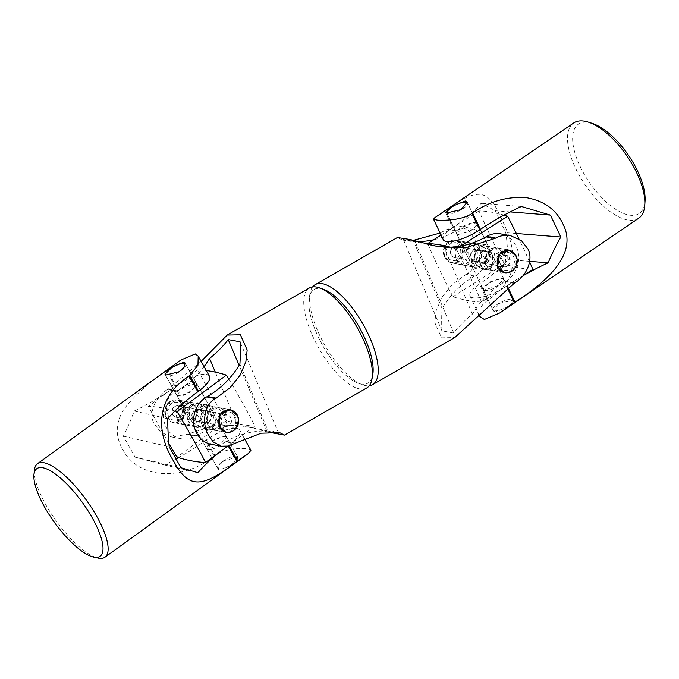 <?xml version="1.0" encoding="UTF-8"?>
<svg xmlns="http://www.w3.org/2000/svg" width="679" height="679" viewBox="0 0 679 679"><rect width="100%" height="100%" fill="white"/><g stroke="black" fill="none" stroke-linecap="round" stroke-linejoin="round"><path stroke-width="0.51" stroke-dasharray="3.4 2.55" d="M312.654 286.886A57.656 21.779 -119.8 0 0 310.014 293.387A57.656 21.779 -119.8 0 0 317.144 329.654A57.656 21.779 -119.8 0 0 362.357 384.721A57.656 21.779 -119.8 0 0 369.3 385.723M372.253 376.947A54.023 20.412 60.2 0 1 358.274 383.236A54.023 20.412 60.2 0 1 315.905 331.641A54.023 20.412 60.2 0 1 309.234 297.657A54.023 20.412 60.2 0 1 321.727 288.779M514.512 282.982L505.668 281.335L504.938 281.76A91.928 81.039 100.5 0 0 472.414 314.131C465.497 319.631 459.276 325.928 453.733 333.024L441.936 330.826C441.537 323.442 441.579 315.998 442.071 308.487A91.928 81.039 -79.5 0 1 474.596 276.115L475.325 275.691L466.481 274.044C476.998 268.969 480.163 251.145 474.672 239.373L468.917 230.775L460.625 226.404L447.503 229.129L440.111 233.024M413.248 240.4L402.257 239.933L397.427 237.506M444.261 256.806L445.984 244.805L455.974 240.222L462.781 246.188L461.924 258.351L451.756 262.892L444.261 256.806M508.198 272.593L514.852 267.755L517.092 259.2M466.481 274.044L452.002 284.764L441.859 297.419L436.096 310.863L434.798 322.618L441.571 337.828L454.76 337.548M505.668 281.335A25.42 22.407 100.5 0 0 518.552 254.871A25.42 22.407 100.5 0 0 500.83 233.89M417.322 241.554A91.928 81.039 -79.5 0 1 413.757 241.452L408.996 241.189L403.267 239.28L433.805 245.764M447.503 229.129L456.356 230.775L455.626 231.191A91.928 81.039 -79.5 0 1 433.686 239.772M441.936 330.826L403.267 239.28M442.071 308.487L413.757 241.452M472.414 314.131L444.1 247.097M504.709 253.988A11.535 10.168 100.5 0 0 497.563 247.962A11.535 10.168 100.5 0 0 487.454 252.563A11.535 10.168 100.5 0 0 486.189 264.606A11.535 10.168 100.5 0 0 493.344 270.632A11.535 10.168 100.5 0 0 503.445 266.032A11.535 10.168 100.5 0 0 504.709 253.988M453.733 333.024L415.064 241.478M456.356 230.775A25.42 22.407 -79.5 0 1 470.488 228.237A25.42 22.407 -79.5 0 1 488.209 249.227A25.42 22.407 -79.5 0 1 475.325 275.691M474.375 248.344A11.535 10.168 -79.5 0 1 473.102 260.388A11.535 10.168 -79.5 0 1 463.002 264.988A11.535 10.168 -79.5 0 1 455.847 258.962A11.535 10.168 -79.5 0 1 457.12 246.918A11.535 10.168 -79.5 0 1 467.22 242.318A11.535 10.168 -79.5 0 1 474.375 248.344M638.667 218.248A57.656 25.412 55.7 0 1 629.781 220.293A57.656 25.412 55.7 0 1 579.985 176.65A57.656 25.412 55.7 0 1 573.704 122.984M592.029 123.315A54.023 23.816 -124.3 0 0 586.766 122.228A54.023 23.816 -124.3 0 0 580.163 166.508A54.023 23.816 -124.3 0 0 630.986 215.328A54.023 23.816 -124.3 0 0 645.05 201.069M434.823 217.687L445.585 210.821C479.111 185.783 488.829 189.653 502.01 219.835C515.751 248.158 522.092 278.229 487.946 299.991L483.032 304.175L480.24 308.461L479.747 316.473M495.331 311.984L493.361 310.889L499.557 303.326L512.433 300.322L514.19 300.992L507.417 307.018L495.331 311.984M507.154 287.548L506.5 286.165A25.42 7.622 154.6 0 1 470.021 296.002A25.42 7.622 154.6 0 1 479.476 284.026L487.276 300.457M444.915 211.279L452.715 227.703L453.394 227.244A91.928 27.567 -25.4 0 0 481.08 203.301L495.347 210.745L505.753 232.651C506.967 240.358 507.663 249.346 507.833 259.633A91.928 27.567 154.6 0 1 480.146 283.567L479.476 284.026M510.15 211.916L495.347 210.745M521.404 206.484L481.08 203.301M506.5 286.165L507.171 285.706A91.928 27.567 154.6 0 1 522.949 275.81M529.645 261.356L507.833 259.633M485.112 290.468A11.535 3.454 154.6 0 1 483.244 289.585A11.535 3.454 154.6 0 1 489.737 282.778A11.535 3.454 154.6 0 1 502.214 278.806A11.535 3.454 154.6 0 1 504.073 279.689A11.535 3.454 154.6 0 1 497.58 286.496A11.535 3.454 154.6 0 1 485.112 290.468M516.329 233.491L505.753 232.651M452.715 227.703A25.42 7.622 -25.4 0 0 443.268 239.679M458.35 234.145A11.535 3.454 -25.4 0 0 470.819 230.164A11.535 3.454 -25.4 0 0 477.32 223.366A11.535 3.454 -25.4 0 0 475.453 222.483A11.535 3.454 -25.4 0 0 462.985 226.455A11.535 3.454 -25.4 0 0 456.483 233.262A11.535 3.454 -25.4 0 0 458.35 234.145M484.305 289.975L482.93 289.135L489.856 281.895L502.562 278.356L503.92 279.162L496.875 286.131L484.305 289.975M489.406 250.661L483.635 262.111L473.993 267.127L471.599 265.285L471.15 262.289L482.319 268.672L492.343 265.752L492.598 255.312L489.406 250.661L488.956 247.657L486.571 245.823L476.955 250.806L471.15 262.289L467.967 257.63L468.221 247.198L478.237 244.27L489.406 250.661M428.05 244.44A363.163 132.405 -122.5 0 0 452.918 296.723A363.163 132.405 -122.5 0 0 481.538 302.045L523.178 275.538M452.918 296.723L504.268 264.029A363.163 132.405 -122.5 0 0 532.879 269.359M529.569 261.814A363.163 132.405 -122.5 0 0 520.869 242.904A363.163 132.405 -122.5 0 0 518.917 238.83M504.013 215.124A363.163 132.405 -122.5 0 0 479.026 210.906A363.163 132.405 -122.5 0 0 504.268 264.029M486.071 265.056L488.948 268.765L493.022 270.666L503.326 265.812L504.327 253.437L497.274 247.818L486.936 252.647L486.071 265.056M481.538 302.045A363.163 132.405 -122.5 0 0 469.52 275.589A363.163 132.405 -122.5 0 0 456.296 248.913A363.163 132.405 -122.5 0 0 450.355 247.164M479.026 210.906L441.078 235.061M474.494 247.886L473.645 260.269L463.29 265.133L456.237 259.514L455.125 253.335L457.196 247.19L467.542 242.284L474.494 247.886M456.296 248.913L460.769 246.061M457.994 234.594L470.674 231.072L477.634 223.815L476.251 222.967L470.853 223.697L463.732 226.794L456.636 233.788L457.994 234.594M489.737 268.222A12.714 11.204 100.5 0 0 494.371 262.917L490.832 268.426L483.389 269.911A12.714 11.204 100.5 0 0 489.737 268.222M483.389 269.911L474.697 251.612L480.426 246.519L485.68 244.627L494.371 262.917M485.68 244.627A12.714 11.204 100.5 0 0 474.697 251.612M487.14 262.739A6.357 5.602 100.5 0 0 490.111 256.119A6.357 5.602 100.5 0 0 485.697 251.018A6.357 5.602 100.5 0 0 481.937 251.79A6.357 5.602 100.5 0 0 478.958 258.41A6.357 5.602 100.5 0 0 483.372 263.511A6.357 5.602 100.5 0 0 487.14 262.739M485.858 261.33L480.129 266.431L474.876 268.324A12.714 11.204 100.5 0 0 485.858 261.33L477.167 243.04A12.714 11.204 100.5 0 0 470.819 244.729A12.714 11.204 100.5 0 0 466.184 250.033L469.724 244.525L477.167 243.04M446.723 212.298A11.535 3.454 -25.4 0 0 446.824 212.917A11.535 3.454 -25.4 0 0 462.594 208.962A11.535 3.454 -25.4 0 0 467.653 203.021A11.535 3.454 -25.4 0 0 467.356 202.648M508.673 305.974A11.535 3.454 -25.4 0 0 513.74 300.033A11.535 3.454 -25.4 0 0 497.97 303.98A11.535 3.454 -25.4 0 0 492.903 309.93A11.535 3.454 -25.4 0 0 508.673 305.974M466.184 250.033L474.876 268.324M478.627 261.16A6.357 5.602 -79.5 0 1 474.859 261.933A6.357 5.602 -79.5 0 1 470.445 256.823A6.357 5.602 -79.5 0 1 473.424 250.203A6.357 5.602 -79.5 0 1 477.184 249.431A6.357 5.602 -79.5 0 1 481.598 254.54A6.357 5.602 -79.5 0 1 478.627 261.16M454.259 246.384A5.814 5.126 100.5 0 0 450.483 252.325A5.814 5.126 100.5 0 0 454.565 257.604A5.814 5.126 100.5 0 0 457.001 257.392A5.814 5.126 100.5 0 0 460.778 251.451A5.814 5.126 100.5 0 0 456.695 246.171A5.814 5.126 100.5 0 0 454.259 246.384M451.968 243.006A9.082 8.004 100.5 0 0 446.358 254.404A9.082 8.004 100.5 0 0 456.254 260.21A9.082 8.004 100.5 0 0 461.864 248.803A9.082 8.004 100.5 0 0 451.968 243.006M477.396 261.186A5.814 5.126 -79.5 0 1 474.961 261.398A5.814 5.126 -79.5 0 1 470.878 256.119A5.814 5.126 -79.5 0 1 474.655 250.178A5.814 5.126 -79.5 0 1 477.091 249.974A5.814 5.126 -79.5 0 1 481.165 255.245A5.814 5.126 -79.5 0 1 477.396 261.186M478.746 266.601A11.535 10.168 -79.5 0 1 473.917 267.017A11.535 10.168 -79.5 0 1 465.819 256.56A11.535 10.168 -79.5 0 1 473.305 244.763A11.535 10.168 -79.5 0 1 478.135 244.347A11.535 10.168 -79.5 0 1 486.232 254.812A11.535 10.168 -79.5 0 1 478.746 266.601M456.831 262.527A11.535 10.168 -79.5 0 1 452.002 262.943A11.535 10.168 -79.5 0 1 443.905 252.478A11.535 10.168 -79.5 0 1 451.391 240.68A11.535 10.168 -79.5 0 1 456.22 240.273A11.535 10.168 -79.5 0 1 464.317 250.729A11.535 10.168 -79.5 0 1 456.831 262.527M510.065 261.254A5.814 5.126 -79.5 0 1 503.869 266.771A5.814 5.126 -79.5 0 1 499.803 260.872A5.814 5.126 -79.5 0 1 505.991 255.346A5.814 5.126 -79.5 0 1 510.065 261.254M514.461 261.644A9.082 8.004 -79.5 0 1 505.821 270.386A9.082 8.004 -79.5 0 1 498.428 261.042A9.082 8.004 -79.5 0 1 507.077 252.299A9.082 8.004 -79.5 0 1 514.461 261.644M479.408 257.078A5.814 5.126 100.5 0 0 483.473 262.977A5.814 5.126 100.5 0 0 489.669 257.46A5.814 5.126 100.5 0 0 485.595 251.553A5.814 5.126 100.5 0 0 479.408 257.078M474.358 256.883A11.535 10.168 100.5 0 0 482.429 268.604A11.535 10.168 100.5 0 0 494.719 257.647A11.535 10.168 100.5 0 0 486.648 245.934A11.535 10.168 100.5 0 0 474.358 256.883M508.673 250.033A11.535 10.168 100.5 0 0 508.554 250.008A11.535 10.168 100.5 0 0 496.264 260.965A11.535 10.168 100.5 0 0 504.336 272.678A11.535 10.168 100.5 0 0 504.463 272.703M507.773 272.652A11.535 10.168 100.5 0 0 516.634 261.721A11.535 10.168 100.5 0 0 511.754 251.264M500.304 264.216A5.814 5.126 -79.5 0 1 500.533 257.876A5.814 5.126 -79.5 0 1 505.787 255.312A5.814 5.126 -79.5 0 1 509.14 257.833A5.814 5.126 -79.5 0 1 508.911 264.165A5.814 5.126 -79.5 0 1 503.657 266.737A5.814 5.126 -79.5 0 1 500.304 264.216M451.425 255.117A5.814 5.126 -79.5 0 1 451.654 248.777A5.814 5.126 -79.5 0 1 456.899 246.214A5.814 5.126 -79.5 0 1 460.26 248.735A5.814 5.126 -79.5 0 1 460.031 255.075A5.814 5.126 -79.5 0 1 454.777 257.638A5.814 5.126 -79.5 0 1 451.425 255.117M461.873 245.272A11.254 9.922 -79.5 0 1 458.427 260.812A11.254 9.922 -79.5 0 1 444.753 257.638A11.254 9.922 -79.5 0 1 448.199 242.097A11.254 9.922 -79.5 0 1 461.873 245.272M34.425 470.021A57.656 18.316 -125.9 0 0 56.247 521.005A57.656 18.316 -125.9 0 0 97.878 558.019M250.924 450.262L248.573 449.091C243.43 447.699 225.139 448.098 215.056 455.736L206.246 440.009A25.42 8.241 150.7 0 1 239.67 430.18A25.42 8.241 150.7 0 1 228.738 445.203L229.061 445.78M237.2 457.306L238.337 457.969L231.301 465.056L219.478 470.123L218.222 469.24L219.062 465.217L224.231 460.566L237.2 457.306M176.048 458.996A91.928 29.817 150.7 0 1 164.437 464.954L135.104 457.137L123.349 436.156C126.956 429.145 130.572 420.759 134.204 411.007A91.928 29.817 -29.3 0 0 175.318 386.563L176.022 386.062L167.204 370.335L180.937 359.997M167.204 370.335L166.508 370.836C148.234 382.99 133.924 395.95 123.578 409.734C115.328 423.246 115.158 436.724 123.077 450.152C137.871 477.761 180.122 482.54 214.36 456.237L215.056 455.736M219.673 452.053A91.928 29.817 150.7 0 1 228.042 445.713L228.738 445.203M123.349 436.156L169.19 446.757M134.204 411.007L167.764 418.765M206.246 440.009L205.55 440.51A91.928 29.817 150.7 0 1 178.518 457.646M164.437 464.954L197.996 472.711M225.657 436.707A11.535 3.743 150.7 0 1 226.854 437.471A11.535 3.743 150.7 0 1 220.31 445.365A11.535 3.743 150.7 0 1 207.935 449.515A11.535 3.743 150.7 0 1 206.739 448.751A11.535 3.743 150.7 0 1 213.282 440.858A11.535 3.743 150.7 0 1 225.657 436.707M135.104 457.137L180.945 467.729M209.438 376.234A25.42 8.241 -29.3 0 0 176.022 386.062M195.425 382.761A11.535 3.743 -29.3 0 0 183.05 386.911A11.535 3.743 -29.3 0 0 176.506 394.805A11.535 3.743 -29.3 0 0 177.703 395.568A11.535 3.743 -29.3 0 0 190.086 391.418A11.535 3.743 -29.3 0 0 196.621 383.533A11.535 3.743 -29.3 0 0 195.425 382.761M225.326 436.173L226.667 436.962L220.14 444.703L207.766 449.15L206.391 448.318L212.773 440.331L225.326 436.173M192.904 422.627L203.471 428.296L214.114 425.054L213.766 413.935L210.456 409.649L205.168 421.421L195.637 426.836L193.49 425.3L192.904 422.627L189.594 418.34L189.246 407.23L199.889 403.988L210.456 409.649L209.87 406.976L207.723 405.439L198.226 410.82L192.904 422.627M228.815 379.103A363.163 124.597 53.5 0 1 254.939 425.996A363.163 124.597 53.5 0 1 226.319 420.674L176.939 457.162M254.939 425.996L227.728 446.103M168.85 443.489A363.163 124.597 53.5 0 1 162.069 431.606A363.163 124.597 53.5 0 1 148.421 406.28A363.163 124.597 53.5 0 1 174.927 410.965M195.544 406.874L197.08 413.138L195.28 419.563L184.68 424.799L177.983 419.851L178.416 407.154L188.932 401.943L195.544 406.874M226.319 420.674A363.163 124.597 53.5 0 1 211.458 395.119A363.163 124.597 53.5 0 1 197.81 369.792A363.163 124.597 53.5 0 1 206.246 370.53M207.816 425.402L214.428 430.333L224.927 425.147L225.377 412.425L222.542 409.174L218.68 407.476L208.122 412.654L207.816 425.402M197.81 369.792L148.421 406.28M195.594 383.126L183.254 387.565L176.693 395.314L178.042 396.103L183.483 395.331L190.544 391.978L196.969 383.958L195.594 383.126M203.301 425.835A12.714 11.204 -79.5 0 1 197.054 428.008L202.206 425.631L207.613 420.208A12.714 11.204 -79.5 0 1 203.301 425.835M207.613 420.208L197.793 402.681L190.451 404.65L187.234 410.489L197.054 428.008M187.234 410.489A12.714 11.204 -79.5 0 1 197.793 402.681M200.364 420.59A6.357 5.602 -79.5 0 1 196.265 421.591A6.357 5.602 -79.5 0 1 191.877 416.702A6.357 5.602 -79.5 0 1 194.483 410.099A6.357 5.602 -79.5 0 1 198.591 409.098A6.357 5.602 -79.5 0 1 202.97 413.986A6.357 5.602 -79.5 0 1 200.364 420.59M205.567 429.595L212.909 427.626L216.126 421.786A12.714 11.204 -79.5 0 1 205.567 429.595L195.747 412.068A12.714 11.204 -79.5 0 1 200.059 406.441A12.714 11.204 -79.5 0 1 206.306 404.268L201.154 406.645L195.747 412.068M165.43 374.698A11.535 3.743 -29.3 0 0 165.591 375.326A11.535 3.743 -29.3 0 0 181.004 370.683A11.535 3.743 -29.3 0 0 185.707 364.046A11.535 3.743 -29.3 0 0 185.35 363.647M222.356 461.593A11.535 3.743 -29.3 0 0 217.653 468.23A11.535 3.743 -29.3 0 0 233.058 463.587A11.535 3.743 -29.3 0 0 237.769 456.95A11.535 3.743 -29.3 0 0 222.356 461.593M206.306 404.268L216.126 421.786M208.877 422.177A6.357 5.602 100.5 0 0 211.483 415.573A6.357 5.602 100.5 0 0 207.095 410.685A6.357 5.602 100.5 0 0 202.996 411.686A6.357 5.602 100.5 0 0 200.39 418.289A6.357 5.602 100.5 0 0 204.778 423.178A6.357 5.602 100.5 0 0 208.877 422.177M223.425 416.1A5.814 5.126 -79.5 0 1 227.397 415.013A5.814 5.126 -79.5 0 1 231.378 419.342A5.814 5.126 -79.5 0 1 229.239 425.351A5.814 5.126 -79.5 0 1 225.267 426.437A5.814 5.126 -79.5 0 1 221.286 422.109A5.814 5.126 -79.5 0 1 223.425 416.1M223.306 413.783A9.082 8.004 -79.5 0 1 234.484 415.565A9.082 8.004 -79.5 0 1 232.396 428.228A9.082 8.004 -79.5 0 1 221.21 426.454A9.082 8.004 -79.5 0 1 223.306 413.783M208.843 421.557A5.814 5.126 100.5 0 0 210.982 415.548A5.814 5.126 100.5 0 0 207.002 411.219A5.814 5.126 100.5 0 0 203.029 412.306A5.814 5.126 100.5 0 0 200.891 418.315A5.814 5.126 100.5 0 0 204.871 422.644A5.814 5.126 100.5 0 0 208.843 421.557M211.704 426.106A11.535 10.168 100.5 0 0 215.956 414.182A11.535 10.168 100.5 0 0 208.046 405.592A11.535 10.168 100.5 0 0 200.169 407.756A11.535 10.168 100.5 0 0 195.917 419.681A11.535 10.168 100.5 0 0 203.827 428.262A11.535 10.168 100.5 0 0 211.704 426.106M229.171 432.319A11.535 10.168 100.5 0 0 233.618 430.18A11.535 10.168 100.5 0 0 233.152 410.931M230.079 409.692A11.535 10.168 100.5 0 0 229.96 409.675A11.535 10.168 100.5 0 0 222.075 411.83A11.535 10.168 100.5 0 0 217.832 423.755A11.535 10.168 100.5 0 0 225.742 432.345A11.535 10.168 100.5 0 0 225.869 432.362M174.028 416.405A5.814 5.126 100.5 0 0 175.963 417.262A5.814 5.126 100.5 0 0 181.743 413.647A5.814 5.126 100.5 0 0 180.028 406.704A5.814 5.126 100.5 0 0 178.093 405.838A5.814 5.126 100.5 0 0 172.322 409.462A5.814 5.126 100.5 0 0 174.028 416.405M170.828 418.85A9.082 8.004 100.5 0 0 182.048 416.202A9.082 8.004 100.5 0 0 180.198 403.691A9.082 8.004 100.5 0 0 168.978 406.339A9.082 8.004 100.5 0 0 170.828 418.85M200.424 410.498A5.814 5.126 -79.5 0 1 202.13 417.441A5.814 5.126 -79.5 0 1 196.358 421.056A5.814 5.126 -79.5 0 1 194.423 420.199A5.814 5.126 -79.5 0 1 192.717 413.256A5.814 5.126 -79.5 0 1 198.489 409.632A5.814 5.126 -79.5 0 1 200.424 410.498M203.377 405.719A11.535 10.168 -79.5 0 1 206.772 419.495A11.535 10.168 -79.5 0 1 195.314 426.684A11.535 10.168 -79.5 0 1 191.47 424.978A11.535 10.168 -79.5 0 1 188.083 411.194A11.535 10.168 -79.5 0 1 199.533 404.013A11.535 10.168 -79.5 0 1 203.377 405.719M181.471 401.645A11.535 10.168 -79.5 0 1 184.858 415.421A11.535 10.168 -79.5 0 1 173.4 422.61A11.535 10.168 -79.5 0 1 169.555 420.895A11.535 10.168 -79.5 0 1 166.168 407.12A11.535 10.168 -79.5 0 1 177.618 399.931A11.535 10.168 -79.5 0 1 181.471 401.645M366.728 387.998A57.656 21.779 60.2 0 1 311.305 332.999A57.656 21.779 60.2 0 1 309.395 287.955M323.688 289.373A54.023 20.412 -119.8 0 0 315.905 331.641A54.023 20.412 -119.8 0 0 349.167 377.991A54.023 20.412 -119.8 0 0 372.729 374.952M167.45 389.627C157.189 394.754 148.03 411.457 153.777 423.28L160.55 432.073L171.269 436.894L186.419 434.552L195.272 436.198A25.42 22.407 -79.5 0 1 181.132 438.727A25.42 22.407 -79.5 0 1 163.41 417.738A25.42 22.407 -79.5 0 1 176.294 391.274L167.45 389.627L168.18 389.211L177.024 390.858L176.294 391.274M201.128 361.406L168.18 389.211M165.659 416.465L167.382 404.472L177.38 399.889L184.187 405.855L183.322 418.009L173.162 422.559L165.659 416.465M229.604 432.26L236.25 427.422L238.49 418.858M268.714 432.217L244.881 426.2L216.796 424.731L186.419 434.552M204.073 366.652A91.928 81.039 -79.5 0 1 177.024 390.858M275.92 432.2L268.205 431.157L239.891 364.131M278.696 433.329L240.026 341.783M195.272 436.198L196.002 435.774A91.928 81.039 -79.5 0 1 237.862 425.512L251.62 427.456L271.982 432.082M268.205 431.157A91.928 81.039 100.5 0 0 226.336 441.418L225.606 441.842L234.459 443.48M237.862 425.512L215.319 372.151M177.244 418.62A11.535 10.168 -79.5 0 1 178.518 406.585A11.535 10.168 -79.5 0 1 188.618 401.976A11.535 10.168 -79.5 0 1 195.773 408.011A11.535 10.168 -79.5 0 1 194.508 420.055A11.535 10.168 -79.5 0 1 184.399 424.655A11.535 10.168 -79.5 0 1 177.244 418.62M266.898 431.14L239.118 365.387M211.475 444.372A25.42 22.407 100.5 0 0 225.606 441.842M207.587 424.265A11.535 10.168 100.5 0 0 214.742 430.299A11.535 10.168 100.5 0 0 224.842 425.699A11.535 10.168 100.5 0 0 226.115 413.655A11.535 10.168 100.5 0 0 218.961 407.621A11.535 10.168 100.5 0 0 208.86 412.229A11.535 10.168 100.5 0 0 207.587 424.265M184.145 406.993A11.254 9.922 100.5 0 0 171.464 400.695A11.254 9.922 100.5 0 0 165.286 415.251A11.254 9.922 100.5 0 0 177.957 421.549A11.254 9.922 100.5 0 0 184.145 406.993M182.108 409.462A5.814 5.126 100.5 0 0 178.305 405.881A5.814 5.126 100.5 0 0 173.383 407.96A5.814 5.126 100.5 0 0 172.373 413.723A5.814 5.126 100.5 0 0 176.175 417.305A5.814 5.126 100.5 0 0 181.098 415.225A5.814 5.126 100.5 0 0 182.108 409.462M230.987 418.553A5.814 5.126 100.5 0 0 227.185 414.971A5.814 5.126 100.5 0 0 222.262 417.05A5.814 5.126 100.5 0 0 221.252 422.813A5.814 5.126 100.5 0 0 225.055 426.395A5.814 5.126 100.5 0 0 229.977 424.316A5.814 5.126 100.5 0 0 230.987 418.553M455.626 231.191L446.774 229.544M513.782 283.406L504.938 281.76M474.596 276.115L465.752 274.469M487.946 299.991L480.146 283.567M453.394 227.244L445.585 210.821M507.833 287.09L507.171 285.706M214.36 456.237L205.55 440.51M175.318 386.563L166.508 370.836M187.149 434.127L196.002 435.774M226.336 441.418L235.18 443.064M358.274 383.236L362.357 384.721M309.234 297.657L310.014 293.387M402.257 239.933L408.996 241.189M430.342 245.153L437.081 246.409M497.563 247.962L508.8 250.05M493.344 270.632L504.582 272.72M460.625 226.404L470.488 228.237M451.756 262.892L463.002 264.988M455.974 240.222L467.22 242.318M470.021 296.002L478.483 313.817M483.244 289.585L493.361 310.889M504.073 279.689L514.19 300.992M467.194 202.062L477.32 223.366M446.366 211.958L456.483 233.262M482.93 289.135L471.599 265.285M486.571 245.823L497.274 247.818M482.319 268.672L493.022 270.666M503.92 279.162L492.598 255.312M488.956 247.657L477.634 223.815M467.967 257.63L456.636 233.788M467.542 242.284L478.237 244.27M463.29 265.133L473.993 267.127M513.74 300.033L467.653 203.021M492.903 309.93L446.824 212.917M483.372 263.511L474.859 261.933M485.697 251.018L477.184 249.431M454.565 257.604L474.961 261.398M456.695 246.171L477.091 249.974M473.917 267.017L452.002 262.943M478.135 244.347L456.22 240.273M503.869 266.771L483.473 262.977M505.991 255.346L485.595 251.553M482.429 268.604L504.336 272.678M486.648 245.934L508.554 250.008M505.787 255.312L456.899 246.214M503.657 266.737L454.777 257.638M239.67 430.18L244.313 438.473M226.854 437.471L238.337 457.969M206.739 448.751L218.222 469.24M165.022 374.307L176.506 394.805M185.138 363.036L196.621 383.533M226.667 436.962L213.766 413.935M199.889 403.988L188.932 401.943M195.637 426.836L184.68 424.799M206.391 448.318L193.49 425.3M189.594 418.34L176.693 395.314M209.87 406.976L196.969 383.958M218.68 407.476L207.723 405.439M214.428 430.333L203.471 428.296M217.653 468.23L165.591 375.326M237.769 456.95L185.707 364.046M198.591 409.098L207.095 410.685M196.265 421.591L204.778 423.178M227.397 415.013L207.002 411.219M225.267 426.437L204.871 422.644M208.046 405.592L229.96 409.675M203.827 428.262L225.742 432.345M175.963 417.262L196.358 421.056M178.093 405.838L198.489 409.632M195.314 426.684L173.4 422.61M199.533 404.013L177.618 399.931M181.132 438.727L171.269 436.894M279.706 432.684L272.966 431.428M251.62 427.456L244.881 426.2M188.618 401.976L177.38 399.889M184.399 424.655L173.162 422.559M225.988 432.387L214.742 430.299M230.206 409.717L218.961 407.621M178.305 405.881L227.185 414.971M176.175 417.305L225.055 426.395"/><path stroke-width="1.02" d="M369.3 385.723A57.656 21.779 -119.8 0 0 372.567 384.654A57.656 21.779 -119.8 0 0 370.658 339.61A57.656 21.779 -119.8 0 0 315.234 284.611A57.656 21.779 -119.8 0 0 312.654 286.886M321.727 288.779A54.023 20.412 60.2 0 1 366.049 340.968A54.023 20.412 60.2 0 1 372.253 376.947M315.234 284.611L397.427 237.506L410.031 239.5L437.081 246.409L465.166 247.886L494.813 238.482L498.904 236.53L502.613 235.596L510.693 235.723L521.396 240.527L528.186 249.329C533.753 260.651 525.487 277.227 514.512 282.982L454.76 337.548L372.567 384.654M440.111 233.024L413.248 240.4M517.092 259.2L516.303 256.144L508.8 250.05L498.598 254.659L497.775 266.762L504.582 272.72L508.198 272.593M510.693 235.723L500.83 233.89A25.42 22.407 100.5 0 0 486.69 236.419L495.534 238.066M433.805 245.764L444.1 247.097A91.928 81.039 100.5 0 0 485.96 236.835L486.69 236.419M433.686 239.772A91.928 81.039 -79.5 0 1 417.322 241.554M522.949 275.81A91.928 27.567 154.6 0 1 548.157 262.815C551.917 253.819 556.135 245.221 560.82 237.005L550.414 215.099L521.404 206.484A91.928 27.567 -25.4 0 0 480.409 229.375L479.739 229.833L471.939 213.41C463.146 220.047 443.845 220.768 437.157 220.115L433.541 219.207L434.823 217.687L573.704 122.984A57.656 25.412 55.7 0 1 582.582 120.938A57.656 25.412 55.7 0 1 588.201 122.093A57.656 25.412 55.7 0 1 627.175 156.297A57.656 25.412 55.7 0 1 644.787 205.075A57.656 25.412 55.7 0 1 638.667 218.248L499.786 312.951L514.3 302.588L507.154 287.548M644.787 205.075L645.05 201.069A54.023 23.816 -124.3 0 0 628.55 155.364A54.023 23.816 -124.3 0 0 592.029 123.315L588.201 122.093M478.483 313.817L479.747 316.473L484.356 319.469L499.786 312.951M465.234 200.967L453.182 205.907L446.366 211.958L448.132 212.629L460.982 209.633L467.194 202.062L465.234 200.967M471.939 213.41L472.609 212.951C489.975 201.086 508.13 196.027 527.065 197.776C544.541 201.06 556.61 210.023 563.281 224.673C577.439 253.029 549.192 280.368 514.971 302.13L514.3 302.588M550.414 215.099L510.15 211.916M548.157 262.815L529.645 261.356M560.82 237.005L516.329 233.491M433.541 219.207L443.268 239.679A25.42 7.622 -25.4 0 0 479.739 229.833M523.178 275.538L532.879 269.359A363.163 132.405 -122.5 0 0 529.569 261.814M518.917 238.83A363.163 132.405 -122.5 0 0 507.646 216.228A363.163 132.405 -122.5 0 0 504.013 215.124M450.355 247.164A363.163 132.405 -122.5 0 0 427.677 243.591A363.163 132.405 -122.5 0 0 428.05 244.44M441.078 235.061L427.677 243.591M460.769 246.061L507.646 216.228M467.356 202.648A11.535 3.454 -25.4 0 0 451.883 206.976A11.535 3.454 -25.4 0 0 446.723 212.298M504.463 272.703A11.535 10.168 100.5 0 0 507.773 272.652M511.754 251.264A11.535 10.168 100.5 0 0 508.673 250.033M498.692 267.679A11.254 9.922 -79.5 0 1 502.137 252.13A11.254 9.922 -79.5 0 1 515.811 255.304A11.254 9.922 -79.5 0 1 512.365 270.853A11.254 9.922 -79.5 0 1 498.692 267.679M97.878 558.019A57.656 18.316 -125.9 0 0 98.065 558.062A57.656 18.316 -125.9 0 0 104.99 557.17A57.656 18.316 -125.9 0 0 91.707 507.985A57.656 18.316 -125.9 0 0 44.559 462.866A57.656 18.316 -125.9 0 0 37.447 463.723A57.656 18.316 -125.9 0 0 34.425 470.021L33.95 474.587A54.023 17.17 54.1 0 1 43.448 467.882A54.023 17.17 54.1 0 1 92.234 517.822A54.023 17.17 54.1 0 1 93.583 557.077A54.023 17.17 54.1 0 1 93.405 557.043A54.023 17.17 54.1 0 1 54.405 522.355A54.023 17.17 54.1 0 1 33.95 474.587M37.447 463.723L180.937 359.997L195.255 353.937L198.192 356.152L197.945 365.268L189 376.039C152.571 400.177 157.834 436.054 174.07 461.941C189.212 489.627 202.673 487.751 236.852 461.44L248.48 453.445L250.924 450.262L244.313 438.473M166.16 374.969L179.086 371.736L184.289 367.076L185.138 363.036L183.882 362.162L172.101 367.195L165.022 374.307L166.16 374.969M189.696 375.529L198.506 391.265L197.81 391.766A91.928 29.817 -29.3 0 0 167.764 418.765C167.738 428.339 168.214 437.666 169.19 446.757L180.945 467.729L197.996 472.711A91.928 29.817 150.7 0 1 219.673 452.053M178.518 457.646A91.928 29.817 150.7 0 1 176.048 458.996M198.506 391.265A25.42 8.241 -29.3 0 0 209.438 376.234L198.192 356.152M227.728 446.103L205.55 462.484A363.163 124.597 53.5 0 1 176.939 457.162A363.163 124.597 53.5 0 1 168.85 443.489M174.927 410.965A363.163 124.597 53.5 0 1 177.041 411.601A363.163 124.597 53.5 0 1 205.55 462.484M206.246 370.53A363.163 124.597 53.5 0 1 226.43 375.114A363.163 124.597 53.5 0 1 228.815 379.103M177.041 411.601L226.43 375.114M185.35 363.647A11.535 3.743 -29.3 0 0 170.302 368.689A11.535 3.743 -29.3 0 0 165.43 374.698M233.152 410.931A11.535 10.168 100.5 0 0 230.079 409.692M225.869 432.362A11.535 10.168 100.5 0 0 229.171 432.319M284.535 435.103L279.706 432.684L261.177 433.202L227.932 446.061L221.337 446.205L213.053 441.851L207.29 433.236C202.053 421.982 204.396 404.302 215.481 398.565L229.96 387.845L240.103 375.198L245.866 361.754L247.156 349.991L240.391 334.789L227.202 335.061L309.395 287.955A57.656 21.779 60.2 0 1 319.605 287.896A57.656 21.779 60.2 0 1 364.818 342.954A57.656 21.779 60.2 0 1 371.948 379.221A57.656 21.779 60.2 0 1 366.728 387.998L284.535 435.103L268.714 432.217M371.948 379.221L372.729 374.952A54.023 20.412 -119.8 0 0 366.049 340.968A54.023 20.412 -119.8 0 0 323.688 289.373L319.605 287.896M227.202 335.061L201.128 361.406M238.49 418.858L237.701 415.811L230.206 409.717L219.996 414.326L219.173 426.42L225.988 432.387L229.604 432.26M215.481 398.565L206.637 396.918L207.367 396.502A91.928 81.039 100.5 0 0 239.891 364.131C240.374 357.434 240.425 349.982 240.026 341.783L228.229 339.593C223.374 345.993 217.144 352.291 209.548 358.487A91.928 81.039 -79.5 0 1 204.073 366.652M271.982 432.082L278.696 433.329L275.92 432.2M215.319 372.151L209.548 358.487M239.118 365.387L228.229 339.593M206.637 396.918A25.42 22.407 100.5 0 0 193.753 423.382A25.42 22.407 100.5 0 0 211.475 444.372L221.337 446.205M219.224 425.283A11.254 9.922 100.5 0 0 231.895 431.581A11.254 9.922 100.5 0 0 238.074 417.025A11.254 9.922 100.5 0 0 225.403 410.727A11.254 9.922 100.5 0 0 219.224 425.283M494.813 238.482L485.96 236.835M514.971 302.13L507.833 287.09M480.409 229.375L472.609 212.951M229.061 445.78L237.548 460.931M236.852 461.44L228.203 446.001M197.81 391.766L189 376.039M207.367 396.502L216.211 398.149M93.583 557.077L98.065 558.062M248.48 453.445L104.99 557.17"/></g></svg>

